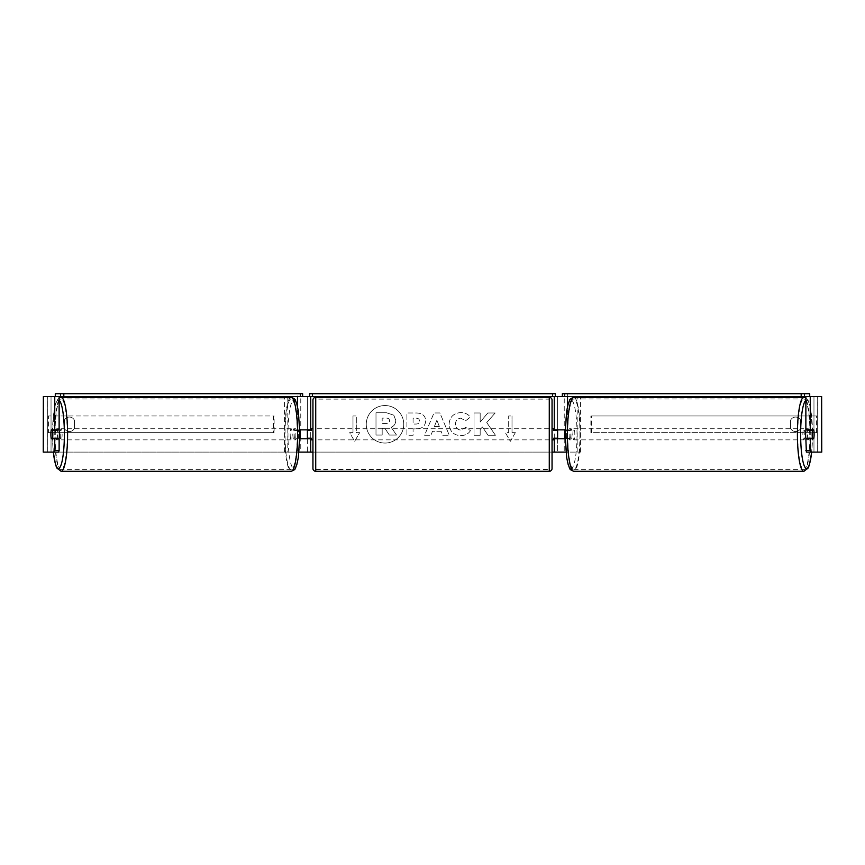 <?xml version="1.0" encoding="UTF-8"?>
<svg xmlns="http://www.w3.org/2000/svg" width="865" height="865" viewBox="0 0 865 865"><rect width="100%" height="100%" fill="white"/><g stroke="black" fill="none" stroke-linecap="round" stroke-linejoin="round"><path stroke-width="0.65" stroke-dasharray="4.33 3.24" d="M59.134 396.494L43.25 396.494L47.694 396.494L43.25 396.494L43.25 452.103L310.719 452.103L310.719 396.494L307.389 396.494L307.389 429.862L298.803 429.862A5.558 0.962 -90 0 0 298.414 434.306A5.558 0.962 -90 0 0 298.803 438.76L299.841 438.76M299.841 429.862L295.516 429.862A5.558 0.962 -90 0 0 295.127 434.306A5.558 0.962 -90 0 0 295.516 438.76M287.818 452.103L300.761 452.103L287.818 452.103L287.818 396.494L284.531 396.494L310.719 396.494L309.605 396.494L309.605 393.716L555.395 393.716L555.395 396.494L554.281 396.494L557.611 396.494L554.281 396.494L554.281 452.103L557.611 452.103L557.611 396.494L809.716 396.494M284.531 452.103L284.531 397.327M297.474 438.76L297.474 452.103L299.031 452.103M298.803 438.76L300.761 438.76L300.761 452.103L307.389 452.103L307.389 438.76L310.719 438.76M307.389 452.103L310.719 452.103L307.389 452.103L307.389 396.494M310.719 438.198L310.719 430.413M297.474 396.494L55.284 396.494M307.389 438.198L307.389 430.413L307.389 438.198L311.281 438.198L311.281 439.863M287.818 396.494L300.761 396.494L300.761 429.862M300.761 438.76L307.389 438.76M307.389 429.862L310.719 429.862M298.803 429.862L295.516 429.862M557.611 396.494L557.611 429.862L566.197 429.862A5.558 0.962 -90 0 1 566.586 434.306A5.558 0.962 -90 0 1 566.197 438.76L554.281 438.76M566.197 429.862L569.484 429.862A5.558 0.962 -90 0 1 569.873 434.306A5.558 0.962 -90 0 1 569.484 438.76L565.159 438.76M567.527 438.76L567.527 452.103L564.24 452.103L580.469 452.103L565.97 452.103M580.469 452.103L580.469 397.327M577.182 452.103L577.182 396.494L580.469 396.494L567.527 396.494M565.159 429.862L569.484 429.862M564.24 438.76L564.24 452.103L557.611 452.103L557.611 438.76M554.281 438.198L554.281 430.413M557.611 438.198L557.611 430.413L557.611 438.198L553.719 438.198L553.719 439.863M43.369 452.103L557.611 452.103M577.182 396.494L564.24 396.494L564.24 429.862M557.611 429.862L554.281 429.862M566.197 438.76L569.484 438.76M805.996 429.862A5.558 0.962 -90 0 1 806.569 428.748A5.558 0.962 -90 0 1 807.542 434.306A5.558 0.962 -90 0 1 806.569 439.863A5.558 0.962 -90 0 1 805.996 438.76M807.64 429.862A5.558 0.962 -90 0 1 808.213 428.748A5.558 0.962 -90 0 1 808.797 429.862M813.835 430.413L807.532 430.413M807.532 438.198L813.835 438.198M808.797 438.76A5.558 0.962 -90 0 1 808.213 439.863A5.558 0.962 -90 0 1 807.64 438.76M572.057 434.306A5.558 0.962 -90 0 1 571.095 439.863A5.558 0.962 -90 0 1 570.132 434.306A5.558 0.962 -90 0 1 571.095 428.748A5.558 0.962 -90 0 1 572.057 434.306M565.148 430.413L568.759 430.413A5.558 0.962 -90 0 1 569.451 428.748A5.558 0.962 -90 0 1 570.143 430.413L566.305 430.413A5.558 0.962 -90 0 1 566.586 434.306A5.558 0.962 -90 0 1 566.305 438.198L570.143 438.198A5.558 0.962 -90 0 1 569.451 439.863A5.558 0.962 -90 0 1 568.759 438.198L565.148 438.198M566.305 430.413L564.932 430.413M564.932 438.198L566.305 438.198M568.759 430.413L570.143 430.413M570.143 438.198L568.759 438.198M572.868 434.306A5.558 0.962 -90 0 1 573.83 428.748A5.558 0.962 -90 0 1 574.803 434.306A5.558 0.962 -90 0 1 573.83 439.863A5.558 0.962 -90 0 1 572.868 434.306M802.871 434.306A5.558 0.962 -90 0 1 803.834 428.748A5.558 0.962 -90 0 1 804.796 434.306A5.558 0.962 -90 0 1 803.834 439.863A5.558 0.962 -90 0 1 802.871 434.306M797.703 434.306A35.314 6.131 -90 0 1 803.834 398.992A35.314 6.131 -90 0 1 809.964 434.306A35.314 6.131 -90 0 1 803.834 469.619A35.314 6.131 -90 0 1 797.703 434.306M579.961 434.306A35.314 6.131 -90 0 1 573.83 469.619A35.314 6.131 -90 0 1 567.699 434.306A35.314 6.131 -90 0 1 573.83 398.992A35.314 6.131 -90 0 1 579.961 434.306M385.012 405.544A18.76 18.76 0 0 0 366.252 424.293A18.76 18.76 0 0 0 385.012 443.053A18.76 18.76 0 0 0 403.76 424.293A18.76 18.76 0 0 0 385.012 405.544A18.76 18.76 0 0 0 366.252 424.293A18.76 18.76 0 0 0 385.012 443.053A18.76 18.76 0 0 0 403.76 424.293A18.76 18.76 0 0 0 385.012 405.544M821.631 396.494L817.252 396.494L817.306 452.103L817.306 396.494L813.965 396.494L813.965 452.103L813.965 396.494L51.035 396.494L51.035 452.103L51.035 396.494L821.75 396.494L817.306 396.494L821.75 396.494L821.75 452.103L813.965 452.103L821.631 452.103M312.946 452.103L552.054 452.103M486.725 422.563L495.148 412.994L487.838 412.994L480.172 422.023L480.172 412.994L474.009 412.994L474.009 435.236L480.172 435.236L480.172 429.494L482.432 426.975L488.022 435.236L495.429 435.236L486.725 422.563L495.148 412.994L487.838 412.994L480.172 422.023L480.172 412.994L474.009 412.994L474.009 435.236L480.172 435.236L480.172 429.494L482.432 426.975L488.022 435.236L495.429 435.236L486.725 422.563M441.118 431.289L432.5 431.289L430.932 435.236L424.574 435.236L433.981 412.973L439.885 412.973L449.292 435.236L442.729 435.236L441.118 431.289L432.5 431.289L430.932 435.236L424.574 435.236L433.981 412.973L439.885 412.973L449.292 435.236L442.729 435.236L441.118 431.289M74.39 428.391A5.558 5.558 0 0 1 64.378 428.391L64.378 420.206A5.558 5.558 0 0 1 74.39 420.206L74.39 428.391A5.558 5.558 0 0 1 64.378 428.391L64.378 420.206A5.558 5.558 0 0 1 74.39 420.206L74.39 428.391M800.622 428.391L800.622 420.206A5.558 5.558 0 0 0 790.61 420.206L790.61 428.391A5.558 5.558 0 0 0 800.622 428.391L800.622 420.206A5.558 5.558 0 0 0 790.61 420.206L790.61 428.391A5.558 5.558 0 0 0 800.622 428.391M515.356 432.641L510.35 441.312L505.344 432.641L508.685 432.641L508.685 415.957L512.015 415.957L508.685 415.957L508.685 432.641L505.344 432.641L510.35 441.312L515.356 432.641L512.015 432.641L512.015 415.957L512.015 432.641L515.356 432.641M352.985 432.641L349.644 432.641L354.65 441.312L359.656 432.641L356.315 432.641L356.315 415.957L352.985 415.957L356.315 415.957L356.315 432.641L359.656 432.641L354.65 441.312L349.644 432.641L352.985 432.641L352.985 415.957L352.985 432.641M425.688 420.812L425.688 420.877C425.266 426.164 422.077 428.835 416.13 428.889L413.081 428.889L413.081 435.236L406.918 435.236L406.918 412.994L416.443 412.994C422.336 413.146 425.418 415.751 425.688 420.812L425.688 420.877C425.266 426.164 422.077 428.835 416.13 428.889L413.081 428.889L413.081 435.236L406.918 435.236L406.918 412.994L416.443 412.994C422.336 413.146 425.418 415.751 425.688 420.812M470.43 430.662C468.56 433.787 465.273 435.463 460.58 435.69C453.574 435.171 449.757 431.332 449.108 424.185L449.108 424.12C449.649 417.027 453.552 413.167 460.829 412.551C465.262 412.735 468.408 414.281 470.268 417.19L465.63 420.779L460.764 418.173C457.444 418.519 455.671 420.476 455.466 424.055L455.466 424.12C455.671 427.764 457.444 429.754 460.764 430.056L465.792 427.364L470.43 430.662C468.56 433.787 465.273 435.463 460.58 435.69C453.574 435.171 449.757 431.332 449.108 424.185L449.108 424.12C449.649 417.027 453.552 413.167 460.829 412.551C465.262 412.735 468.408 414.281 470.268 417.19L465.63 420.779L460.764 418.173C457.444 418.519 455.671 420.476 455.466 424.055L455.466 424.12C455.671 427.764 457.444 429.754 460.764 430.056L465.792 427.364L470.43 430.662M58.647 452.103L47.748 452.103L47.748 396.494L43.369 396.494M806.353 452.103L817.252 452.103L817.252 396.494L805.866 396.494M809.456 430.413A5.558 0.962 -90 0 1 809.456 438.198M805.866 429.862L813.727 429.862M813.727 438.76L805.866 438.76M47.694 452.103L47.694 396.494L47.694 452.103M59.134 429.862L51.273 429.862M55.544 430.413A5.558 0.962 -90 0 0 55.273 434.306A5.558 0.962 -90 0 0 55.544 438.198M51.273 438.76L59.134 438.76M395.77 420.379L395.77 420.433C395.629 423.828 394.094 426.11 391.185 427.278L396.505 435.052L389.369 435.052L384.882 428.305L382.179 428.305L382.179 435.052L375.994 435.052L375.994 412.767L386.536 412.767L393.791 415.178L395.77 420.433C395.629 423.828 394.094 426.11 391.185 427.278L396.505 435.052L389.369 435.052L384.882 428.305L382.179 428.305L382.179 435.052L375.994 435.052L375.994 412.767L386.536 412.767L393.791 415.178L395.77 420.379M434.392 426.521L439.355 426.521L436.89 420.239L434.392 426.521L439.355 426.521L436.89 420.239L434.392 426.521M419.525 421.104C419.449 419.168 418.271 418.195 415.968 418.173L413.081 418.173L413.081 424.055L416 424.055C418.271 423.969 419.449 423.007 419.525 421.168L419.525 421.104C419.449 419.168 418.271 418.195 415.968 418.173L413.081 418.173L413.081 424.055L416 424.055C418.271 423.969 419.449 423.007 419.525 421.168L419.525 421.104M389.564 420.822L389.564 420.758C389.477 418.995 388.363 418.119 386.223 418.109L382.179 418.109L382.179 423.461L386.244 423.461C388.407 423.396 389.51 422.509 389.564 420.822L389.564 420.758C389.477 418.995 388.363 418.119 386.223 418.109L382.179 418.109L382.179 423.461L386.244 423.461C388.407 423.396 389.51 422.509 389.564 420.822M59.004 429.862A5.558 0.962 -90 0 0 58.431 428.748A5.558 0.962 -90 0 0 57.458 434.306A5.558 0.962 -90 0 0 58.431 439.863A5.558 0.962 -90 0 0 59.004 438.76M56.203 438.76A5.558 0.962 -90 0 0 56.787 439.863A5.558 0.962 -90 0 0 57.36 438.76M57.468 438.198L51.165 438.198M51.165 430.413L57.468 430.413M57.36 429.862A5.558 0.962 -90 0 0 56.787 428.748A5.558 0.962 -90 0 0 56.203 429.862M292.943 434.306A5.558 0.962 -90 0 0 293.905 439.863A5.558 0.962 -90 0 0 294.868 434.306A5.558 0.962 -90 0 0 293.905 428.748A5.558 0.962 -90 0 0 292.943 434.306M299.852 430.413L296.241 430.413A5.558 0.962 -90 0 0 295.549 428.748A5.558 0.962 -90 0 0 294.857 430.413L298.695 430.413A5.558 0.962 -90 0 0 298.414 434.306A5.558 0.962 -90 0 0 298.695 438.198L294.857 438.198A5.558 0.962 -90 0 0 295.549 439.863A5.558 0.962 -90 0 0 296.241 438.198L299.852 438.198M300.068 438.198L298.695 438.198M298.695 430.413L300.068 430.413M296.241 430.413L294.857 430.413M294.857 438.198L296.241 438.198M290.197 434.306A5.558 0.962 -90 0 0 291.17 439.863A5.558 0.962 -90 0 0 292.132 434.306A5.558 0.962 -90 0 0 291.17 428.748A5.558 0.962 -90 0 0 290.197 434.306M60.204 434.306A5.558 0.962 -90 0 0 61.166 439.863A5.558 0.962 -90 0 0 62.129 434.306A5.558 0.962 -90 0 0 61.166 428.748A5.558 0.962 -90 0 0 60.204 434.306M67.297 434.306A35.314 6.131 -90 0 0 61.166 398.992A35.314 6.131 -90 0 0 55.036 434.306A35.314 6.131 -90 0 0 61.166 469.619A35.314 6.131 -90 0 0 67.297 434.306M297.3 434.306A35.314 6.131 -90 0 0 291.17 398.992A35.314 6.131 -90 0 0 285.039 434.306A35.314 6.131 -90 0 0 291.17 469.619A35.314 6.131 -90 0 0 297.3 434.306M552.054 468.506L552.054 400.106M552.054 439.863L552.054 428.748L552.054 439.863M553.719 428.748L553.719 430.413L557.611 430.413M312.946 400.106L312.946 468.506M312.946 439.863L312.946 428.748L312.946 439.863M307.389 430.413L311.281 430.413L311.281 428.748M549.275 428.748L549.275 439.863L549.275 428.748L315.725 428.748L315.725 439.863L315.725 428.748M549.275 439.863L315.725 439.863M315.725 399.111L315.725 469.511L315.725 399.111L549.275 399.111L549.275 469.511L315.725 469.511M549.275 469.511L549.275 399.111M302.642 393.716L297.333 393.716L297.333 396.494M297.333 393.716L55.284 393.716M555.395 396.494L309.605 396.494M562.358 393.716L809.716 393.716M567.667 393.716L567.667 396.494M47.694 432.641L47.694 415.957L273.405 415.957L273.405 432.641L47.694 432.641L48.408 432.641L48.408 415.957L273.405 415.957M48.408 432.641L274.119 432.641L274.119 415.957M274.119 432.641L273.405 432.641M47.694 415.957L48.408 415.957M817.306 415.957L817.306 432.641L591.595 432.641L591.595 415.957L817.306 415.957L591.595 415.957M817.306 432.641L591.595 432.641M590.882 432.641L590.882 415.957M816.592 432.641L816.592 415.957M297.474 429.862L297.474 406.485M567.527 429.862L567.527 406.485M803.834 471.284A36.979 6.423 90 0 0 810.256 434.306A36.979 6.423 90 0 0 803.834 397.327M805.866 400.354A34.2 5.936 -90 0 1 812.516 434.306A34.2 5.936 -90 0 1 811.64 452.103M573.83 397.327A36.979 6.423 -90 0 1 580.253 434.306A36.979 6.423 -90 0 1 573.83 471.284M577.031 434.306A34.2 5.936 90 0 0 571.095 400.106A34.2 5.936 90 0 0 565.159 434.306A34.2 5.936 90 0 0 571.095 468.506A34.2 5.936 90 0 0 577.031 434.306M61.166 471.284A36.979 6.423 90 0 1 54.744 434.306A36.979 6.423 90 0 1 61.166 397.327M59.134 400.354A34.2 5.936 -90 0 0 52.484 434.306A34.2 5.936 -90 0 0 53.36 452.103M291.17 397.327A36.979 6.423 -90 0 0 284.747 434.306A36.979 6.423 -90 0 0 291.17 471.284M299.841 434.306A34.2 5.936 90 0 1 293.905 468.506A34.2 5.936 90 0 1 287.969 434.306A34.2 5.936 90 0 1 293.905 400.106A34.2 5.936 90 0 1 299.841 434.306M549.275 397.327L549.275 471.284M315.725 471.284L315.725 397.327M805.866 397.9L808.159 400.549L809.456 403.836L810.981 410.897L812.549 434.306L811.705 452.103M806.569 428.748L808.213 428.748M806.569 439.863L808.213 439.863M571.095 428.748L569.451 428.748M569.451 439.863L571.095 439.863M573.83 428.748L803.834 428.748M573.83 439.863L803.834 439.863M573.83 469.619L803.834 469.619M573.83 398.992L803.834 398.992M53.295 452.103L52.451 434.306L54.019 410.897L55.544 403.836L56.841 400.549L59.134 397.9M58.431 439.863L56.787 439.863M58.431 428.748L56.787 428.748M293.905 439.863L295.549 439.863M295.549 428.748L293.905 428.748M291.17 439.863L61.166 439.863M291.17 428.748L61.166 428.748M291.17 398.992L61.166 398.992M291.17 469.619L61.166 469.619"/><path stroke-width="1.3" d="M284.531 397.327L284.531 396.494M299.841 438.76L310.719 438.76L310.719 438.198M299.031 452.103L310.719 452.103L310.719 438.76M310.719 430.413L310.719 396.494M63.815 393.716L63.815 396.494L55.284 396.494L55.284 393.716L302.642 393.716L302.642 396.494L309.605 396.494L309.605 393.716L555.395 393.716L555.395 396.494L552.616 396.494L552.616 393.716M307.389 438.76L307.389 429.862M310.719 429.862L299.841 429.862M580.469 397.327L580.469 396.494M565.159 438.76L554.281 438.76L554.281 438.198M565.97 452.103L554.281 452.103L554.281 438.76M554.281 430.413L554.281 396.494M804.407 393.716L809.716 393.716L809.716 396.494L804.407 396.494L804.407 393.716L562.358 393.716L562.358 396.494L555.395 396.494M557.611 438.76L557.611 438.198L553.719 438.198L553.719 439.863L552.054 439.863M557.611 438.198L557.611 429.862M554.281 429.862L565.159 429.862M805.996 438.76A5.558 0.962 -90 0 1 805.607 434.306A5.558 0.962 -90 0 1 805.996 429.862M812.181 434.306A5.558 0.962 -90 0 1 812.451 430.413L813.835 430.413A5.558 0.962 -90 0 1 814.106 434.306A5.558 0.962 -90 0 1 813.835 438.198L812.451 438.198A5.558 0.962 -90 0 1 812.181 434.306M807.64 429.862A5.558 0.962 -90 0 0 807.532 430.413L812.451 430.413M808.797 429.862A5.558 0.962 -90 0 1 808.905 430.413M808.905 438.198A5.558 0.962 -90 0 1 808.797 438.76M807.64 438.76A5.558 0.962 -90 0 1 807.532 438.198L812.451 438.198M565.148 438.198L564.932 438.198A5.558 0.962 -90 0 1 564.65 434.306A5.558 0.962 -90 0 1 564.932 430.413L565.148 430.413M310.719 452.103L312.946 452.103M552.054 452.103L554.281 452.103M43.369 396.494L43.25 452.103L43.369 396.494L59.134 396.494L59.134 429.862L54.755 429.862L54.755 396.494M54.268 452.103L54.755 450.492L59.134 450.492L58.647 452.103L43.369 452.103M821.631 452.103L821.631 396.494L821.75 452.103L806.353 452.103L805.866 438.76L810.245 438.76L810.732 452.103M821.631 396.494L805.866 396.494L805.866 429.862L810.245 429.862L810.245 396.494M810.245 429.862L813.727 429.862A5.558 0.962 -90 0 1 813.727 438.76L810.245 438.76M805.866 450.492L810.245 450.492M809.348 429.862A5.558 0.962 -90 0 1 809.456 430.413M809.456 438.198A5.558 0.962 -90 0 1 809.348 438.76M59.134 450.492L59.134 438.76L54.755 438.76L54.755 450.492M55.652 429.862A5.558 0.962 -90 0 0 55.544 430.413M55.544 438.198A5.558 0.962 -90 0 0 55.652 438.76M54.755 429.862L51.273 429.862A5.558 0.962 -90 0 0 50.894 434.306A5.558 0.962 -90 0 0 51.273 438.76L54.755 438.76M59.004 438.76A5.558 0.962 -90 0 0 59.393 434.306A5.558 0.962 -90 0 0 59.004 429.862M52.549 438.198A5.558 0.962 -90 0 0 52.819 434.306A5.558 0.962 -90 0 0 52.549 430.413L51.165 430.413A5.558 0.962 -90 0 0 50.894 434.306A5.558 0.962 -90 0 0 51.165 438.198L57.468 438.198A5.558 0.962 -90 0 1 57.36 438.76M56.095 438.198A5.558 0.962 -90 0 0 56.203 438.76M52.549 430.413L57.468 430.413A5.558 0.962 -90 0 0 57.36 429.862M56.203 429.862A5.558 0.962 -90 0 0 56.095 430.413M299.852 438.198L300.068 438.198A5.558 0.962 -90 0 0 300.35 434.306A5.558 0.962 -90 0 0 300.068 430.413L299.852 430.413M315.725 397.327A2.779 2.779 0 0 0 312.946 400.106L312.946 468.506A2.779 2.779 0 0 0 315.725 471.284L549.275 471.284A2.779 2.779 0 0 0 552.054 468.506L552.054 400.106A2.779 2.779 0 0 0 549.275 397.327L315.725 397.327L315.725 471.284M557.611 430.413L553.719 430.413L553.719 428.748L552.054 428.748M312.946 428.748L311.281 428.748L311.281 430.413L307.389 430.413M307.389 438.198L311.281 438.198L311.281 439.863L312.946 439.863M60.593 396.494L60.593 393.716M63.815 396.494L300.393 396.494L300.393 393.716M302.642 396.494L300.393 396.494M312.384 393.716L312.384 396.494L552.616 396.494M312.384 396.494L309.605 396.494M801.185 393.716L801.185 396.494L564.607 396.494L564.607 393.716M562.358 396.494L564.607 396.494M801.185 396.494L804.407 396.494M297.474 406.485L297.474 396.494M567.527 406.485L567.527 396.494M803.834 471.284L573.83 471.284A36.979 6.423 -90 0 1 567.408 434.306A36.979 6.423 -90 0 1 573.83 397.327L803.834 397.327A36.979 6.423 90 0 0 797.411 434.306A36.979 6.423 90 0 0 803.834 471.284L808.159 468.062L809.456 464.775L811.705 452.103M811.64 452.103A34.2 5.936 -90 0 1 804.969 467.23A34.2 5.936 -90 0 1 800.633 434.306A34.2 5.936 -90 0 1 805.866 400.354M61.166 471.284L291.17 471.284A36.979 6.423 -90 0 0 297.592 434.306A36.979 6.423 -90 0 0 291.17 397.327L61.166 397.327A36.979 6.423 90 0 1 67.589 434.306A36.979 6.423 90 0 1 61.166 471.284L56.841 468.062L55.544 464.775L53.295 452.103M53.36 452.103A34.2 5.936 -90 0 0 60.031 467.23A34.2 5.936 -90 0 0 64.367 434.306A34.2 5.936 -90 0 0 59.134 400.354M549.275 471.284L549.275 397.327M803.834 397.327L805.866 397.9M573.83 397.327C568.327 399.533 570.305 399.673 568.218 403.836L566.694 410.897L565.115 434.306L566.694 457.726L568.218 464.775C570.305 468.938 568.327 469.079 573.83 471.284M291.17 471.284C296.673 469.079 294.695 468.938 296.782 464.775L298.306 457.726L299.885 434.306L298.306 410.897L296.782 403.836C294.695 399.673 296.673 399.533 291.17 397.327M61.166 397.327L59.134 397.9"/></g></svg>
